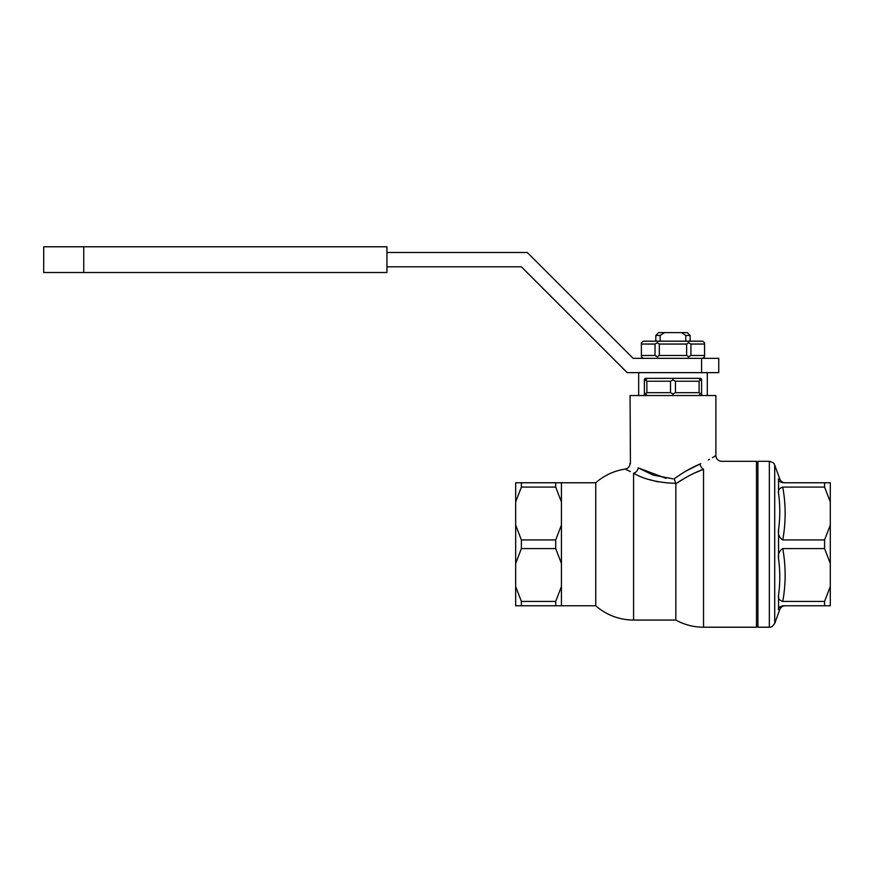 <?xml version="1.0" encoding="UTF-8"?>
<svg xmlns="http://www.w3.org/2000/svg" width="874" height="874" viewBox="0 0 874 874"><rect width="100%" height="100%" fill="white"/><g stroke="black" fill="none" stroke-linecap="round" stroke-linejoin="round"><path stroke-width="1.31" d="M646.858 392.666L670.5 392.666L670.5 381.228L646.858 381.228L646.858 392.666L645.613 393.901L644.378 392.666M646.858 381.228L645.613 379.982L647.241 378.366L698.719 378.366L700.347 379.982L699.102 381.228L675.46 381.228L672.98 379.982L670.5 381.228M672.98 378.366L672.98 379.982M645.613 379.982L644.378 381.228M675.46 381.228L675.46 392.666L699.102 392.666L699.102 381.228M701.582 381.228L700.347 379.982M675.46 392.666L672.98 393.901L670.5 392.666M712.441 457.67L715.882 455.594L715.882 395.529L672.98 395.529L672.98 393.901M701.582 392.666L698.719 395.529M700.347 393.901L699.102 392.666M645.613 393.901L647.241 395.529M659.324 355.478L686.636 355.478L686.636 344.039L659.324 344.039L659.324 355.478L657.182 356.723L655.03 355.478L655.03 344.039L641.385 344.039L641.385 342.805L643.253 341.177L702.707 341.177L704.575 342.805L704.575 344.039L690.93 344.039L688.778 342.805L686.636 344.039M687.838 341.177L688.778 342.805M658.122 341.177L657.182 342.805L655.03 344.039M659.324 344.039L657.182 342.805M690.93 344.039L690.93 355.478L704.575 355.478L704.575 344.039M641.385 344.039L641.385 355.478L655.03 355.478M641.385 355.478L641.385 356.723L643.253 358.34M690.93 355.478L688.778 356.723L686.636 355.478M687.838 358.34L688.778 356.723M704.575 355.478L704.575 356.723L702.707 358.34M657.182 356.723L658.122 358.34M705.875 372.641A1.431 1.431 0 0 1 707.306 374.072L707.306 395.529M701.582 395.529L701.582 379.797A1.431 1.431 0 0 0 700.15 378.366L645.81 378.366A1.431 1.431 0 0 0 644.378 379.797L644.378 395.529L638.654 395.529L638.654 374.072A1.431 1.431 0 0 1 640.085 372.641M715.882 455.594C716.232 459.058 718.144 460.969 721.607 461.308L756.469 461.308L756.469 627.215L703.537 627.215L703.537 469.24C727.179 459.145 727.179 459.145 703.537 469.24C694.764 472.452 685.533 477.28 675.842 483.726L674.236 478.821C683.075 472.386 691.651 467.459 699.943 464.061A5.725 3.441 -110.9 0 0 703.537 469.24L694.874 472.932M690.143 335.452L687.281 332.601L681.556 332.601L685.773 335.452L690.143 335.452L690.143 341.177M660.187 341.177L660.187 335.452L664.404 332.601L681.556 332.601M685.773 341.177L685.773 335.452M555.7 482.765L555.7 487.091L521.385 487.091L515.66 501.96L515.66 482.765L595.751 482.765L595.751 605.758A57.203 57.203 0 0 0 633.584 620.059L675.842 620.059C684.462 624.79 693.694 627.171 703.537 627.215M685.292 477.805L675.842 483.726L675.842 620.059M675.777 483.366C658.231 482.754 644.171 479.378 633.584 473.249A5.725 4.436 117.3 0 0 638.228 467.896L653.107 475.063L672.98 478.832M824.575 601.432L830.3 586.563L830.3 605.758L824.575 605.758L824.575 601.432L782.754 601.432C779.269 600.274 777.871 598.177 778.548 595.128C780.187 582.925 780.187 570.798 778.548 558.748C777.882 554.16 779.28 550.773 782.754 548.588L824.575 548.588L830.3 563.457L830.3 586.563M700.795 463.69L699.943 464.061C720.864 453.245 720.864 453.245 699.943 464.061L685.773 471.162M709.393 459.407L708.377 459.953M649.306 479.564L658.144 481.88M666.152 478.373L638.228 467.896C627.466 461.942 627.466 461.942 638.228 467.896M633.584 473.249C622.485 467.688 622.485 467.688 633.584 473.249L633.584 620.059M595.751 482.765A57.203 57.203 0 0 1 625.194 469.087L630.351 471.578M630.427 463.602L630.078 395.529L672.98 395.529M685.773 477.532L691.29 474.648M778.548 558.748L778.548 529.775C780.187 517.692 780.187 505.565 778.548 493.395L778.548 478.908C780.187 479.028 780.187 479.028 778.548 478.908C780.187 479.028 780.187 479.028 778.548 478.908C777.871 480.438 779.269 481.727 782.754 482.765L830.3 482.765L830.3 501.96L824.575 487.091L782.754 487.091C785.934 504.713 785.934 522.324 782.754 539.935C779.269 537.739 777.871 534.353 778.548 529.775M769.339 627.215L757.9 627.215L757.9 461.308L769.339 461.308L769.339 627.215C770.092 626.658 770.89 628.777 774.714 623.446L774.714 465.077C773.993 464.618 775.609 463.056 769.339 461.308M782.754 548.588C785.934 566.21 785.934 583.821 782.754 601.432M778.548 595.128L778.548 609.615C780.187 609.495 780.187 609.495 778.548 609.615C780.187 609.495 780.187 609.495 778.548 609.615C777.882 608.086 779.28 606.796 782.754 605.758L824.575 605.758M778.548 493.395C777.882 490.347 779.28 488.249 782.754 487.091M782.754 539.935L824.575 539.935L830.3 525.066L830.3 501.96M824.575 539.935L824.575 548.588M824.575 482.765L824.575 487.091M561.425 586.563L555.7 601.432L521.385 601.432L521.385 605.758L515.66 605.758L515.66 563.457L521.385 548.588L555.7 548.588L561.425 563.457L561.425 605.758L521.385 605.758M515.66 586.563L521.385 601.432M515.66 563.457L515.66 525.066L521.385 539.935L521.385 548.588M555.7 601.432L555.7 605.758M561.425 482.765L561.425 501.96L555.7 487.091M521.385 539.935L555.7 539.935L561.425 525.066L561.425 501.96M515.66 525.066L515.66 501.96M555.7 539.935L555.7 548.588M561.425 525.066L561.425 563.457M561.425 605.758L595.751 605.758M830.3 525.066L830.3 563.457M521.385 482.765L521.385 487.091M664.404 332.601L658.679 332.601L655.817 335.452L655.817 341.177M660.187 335.452L655.817 335.452M756.469 625.784L757.9 625.784M756.469 462.739L757.9 462.739M701.582 372.641L718.745 372.641L718.745 358.34L701.582 358.34L701.582 372.641L627.215 372.641L521.385 266.81L386.942 266.81M386.942 252.51L527.306 252.51L633.137 358.34L701.582 358.34M386.942 272.524L386.942 246.785L43.7 246.785L43.7 272.524L386.942 272.524M83.74 246.785L83.74 272.524M625.194 469.087C628.209 468.398 629.837 466.508 630.078 463.428M785.158 482.765C782.58 482.634 780.788 481.377 779.783 479.007L774.714 465.077M774.714 623.446L779.783 609.528C780.788 607.146 782.58 605.901 785.158 605.758"/></g></svg>
